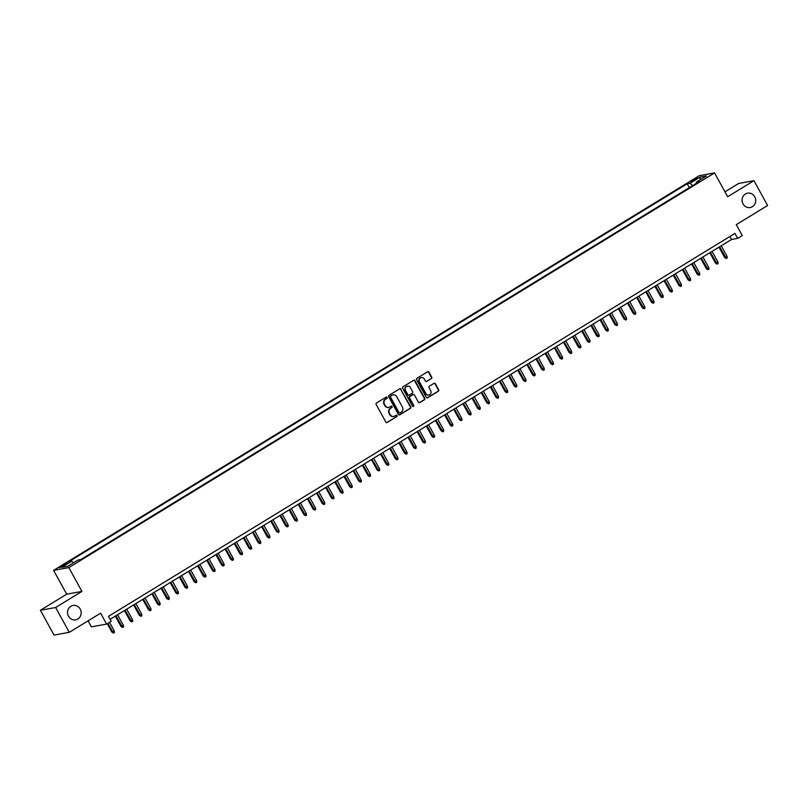 <?xml version="1.0" encoding="UTF-8"?>
<svg xmlns="http://www.w3.org/2000/svg" width="808" height="808" viewBox="0 0 808 808"><rect width="100%" height="100%" fill="white"/><g stroke="black" fill="none" stroke-linecap="round" stroke-linejoin="round"><path stroke-width="1.21" d="M387.093 397.445A0.788 0.727 79.7 0 0 386.083 397.142L376.548 402.97A1.121 1.04 79.7 0 0 376.185 404.495L385.83 422.039A1.121 1.04 79.7 0 0 387.264 422.463L396.799 416.635A0.788 0.727 79.7 0 0 396.284 415.181A0.788 0.727 79.7 0 0 396.051 415.272L394.819 416.029A3.585 3.333 79.7 0 1 390.234 414.666L389.426 413.201A3.585 3.333 79.7 0 1 390.587 408.323L391.819 407.575A0.788 0.727 79.7 0 0 391.304 406.121A0.788 0.727 79.7 0 0 391.072 406.212L389.83 406.959A3.585 3.333 79.7 0 1 385.244 405.596L384.446 404.141A3.585 3.333 79.7 0 1 385.598 399.263L386.84 398.506A0.788 0.727 79.7 0 0 387.093 397.445M388.557 407.404A3.585 3.333 79.7 0 1 384.83 405.677L384.032 404.212A3.585 3.333 79.7 0 1 385.194 399.334L386.426 398.586A0.788 0.727 79.7 0 0 386.123 397.122M386.719 422.614A1.121 1.04 79.7 0 0 386.85 422.544L396.395 416.716A0.788 0.727 79.7 0 0 396.092 415.251M393.536 416.463A3.585 3.333 79.7 0 1 389.82 414.736L389.012 413.272A3.585 3.333 79.7 0 1 390.173 408.404L391.405 407.646A0.788 0.727 79.7 0 0 391.102 406.192M743.037 203.929A7.312 6.797 79.7 0 0 750.188 207.545A7.312 6.797 79.7 0 0 754.743 196.768A7.312 6.797 79.7 0 0 747.582 193.162A7.312 6.797 79.7 0 0 743.037 203.929M68.498 616.221A7.312 6.797 79.7 0 0 75.659 619.837A7.312 6.797 79.7 0 0 80.204 609.07A7.312 6.797 79.7 0 0 73.043 605.455A7.312 6.797 79.7 0 0 68.498 616.221M693.032 179.962L691.143 181.487L695.668 179.487L697.546 177.962L693.032 179.962M431.361 378.649A1.121 1.04 79.7 0 0 431.724 377.124L429.018 372.205A1.121 1.04 79.7 0 0 427.584 371.781L416.989 378.255A1.121 1.04 79.7 0 0 416.625 379.78L426.271 397.324A1.121 1.04 79.7 0 0 427.705 397.748L438.3 391.274A1.121 1.04 79.7 0 0 438.663 389.749L435.391 383.8A1.121 1.04 79.7 0 0 433.957 383.376L429.432 386.143A1.121 1.04 79.7 0 0 429.068 387.668L430.684 390.618A3 2.788 79.7 0 1 428.816 395.041A3 2.788 79.7 0 1 425.887 393.557L419.534 382.002A3 2.788 79.7 0 1 421.402 377.589A3 2.788 79.7 0 1 424.341 379.073L425.392 380.992A1.121 1.04 79.7 0 0 426.826 381.416L430.947 378.72A1.121 1.04 79.7 0 0 431.31 377.205L428.604 372.276A1.121 1.04 79.7 0 0 427.715 371.71M55.641 607.505L81.931 591.426L66.7 594.193L40.4 610.262L55.641 607.505L69.286 632.321L100.606 613.181L106.616 624.099L111.191 621.302L108.464 616.342L734.977 233.391L737.704 238.36L742.279 235.562L736.27 224.644L767.6 205.495L753.955 180.669L738.714 183.436L724.958 191.839M81.931 591.426L68.832 567.6L714.555 172.912L727.655 196.748L753.955 180.669M401.101 389.264A1.121 1.04 79.7 0 0 399.667 388.84L389.072 395.314A1.121 1.04 79.7 0 0 388.709 396.839L398.354 414.383A1.121 1.04 79.7 0 0 399.788 414.807L410.383 408.333A1.121 1.04 79.7 0 0 410.747 406.818L400.687 389.345A1.121 1.04 79.7 0 0 399.798 388.779M403.03 386.79L413.625 380.305A1.121 1.04 79.7 0 1 415.06 380.74L424.705 398.283A1.121 1.04 79.7 0 1 424.341 399.809L419.806 402.576A1.121 1.04 79.7 0 1 418.372 402.152L414.464 395.031A1.121 1.04 79.7 0 0 413.029 394.607L410.02 396.445A1.121 1.04 79.7 0 0 409.656 397.97L413.726 405.374A0.788 0.727 79.7 0 1 413.241 406.535A0.788 0.727 79.7 0 1 412.474 406.141L402.667 388.305A1.121 1.04 79.7 0 1 403.03 386.79M69.286 632.321L54.045 635.088L40.4 610.262M63.529 565.842L67.367 563.146L62.984 565.075L59.146 567.782L63.529 565.842M68.832 567.6L53.591 570.357L699.314 175.679L714.555 172.912M689.335 187.638L687.204 183.769L68.922 561.681L71.801 561.156L73.518 562.802M687.204 183.769L690.082 183.244L700.152 177.093L706.404 175.962L696.345 182.113L699.233 181.588L80.941 559.5L78.063 560.025L68.003 566.176L61.741 567.307L71.801 561.156M88.072 620.847L91.375 626.867L106.616 624.099M66.7 594.193L53.591 570.357M110.1 619.322L731.533 239.481L737.704 238.36M729.897 236.502L731.533 239.481M696.345 182.113L696.496 183.264M692.587 185.648L690.082 183.244M700.152 177.093L700.223 179.74M399.243 414.959A1.121 1.04 79.7 0 0 399.374 414.888L409.969 408.414A1.121 1.04 79.7 0 0 410.333 406.889L400.687 389.345M390.809 396.082A0.788 0.727 79.7 0 0 390.557 397.142L399.021 412.545A0.788 0.727 79.7 0 0 400.021 412.848L401.324 412.05A3.585 3.333 79.7 0 0 402.485 407.171L396.698 396.647A3.585 3.333 79.7 0 0 392.112 395.284L390.395 396.152A0.788 0.727 79.7 0 0 390.143 397.223L390.557 397.142M399.576 412.939A0.788 0.727 79.7 0 1 398.607 412.615L390.143 397.223M392.981 394.92A3.585 3.333 79.7 0 0 391.698 395.354L392.112 395.284M390.395 396.152L391.698 395.354M419.261 402.717A1.121 1.04 79.7 0 0 419.392 402.647L423.927 399.879A1.121 1.04 79.7 0 0 424.291 398.354L414.645 380.81A1.121 1.04 79.7 0 0 413.757 380.245M413.161 394.536A1.121 1.04 79.7 0 0 412.615 394.678L409.606 396.516A1.121 1.04 79.7 0 0 409.252 398.041L413.726 405.374M413.029 406.535A0.788 0.727 79.7 0 0 413.322 405.454M410.403 387.648A3 2.788 79.7 0 0 407.464 386.163A3 2.788 79.7 0 0 405.596 390.587L407.838 394.658A1.121 1.04 79.7 0 0 409.272 395.082L412.282 393.244A1.121 1.04 79.7 0 0 412.636 391.718L410.403 387.648M407.262 386.214A3 2.788 79.7 0 0 405.192 390.658L405.596 390.587M408.727 395.223A1.121 1.04 79.7 0 1 407.424 394.728L405.192 390.658M426.281 381.568A1.121 1.04 79.7 0 0 426.412 381.497L430.947 378.72M421.2 377.629A3 2.788 79.7 0 0 419.12 382.083L419.534 382.002M428.614 395.061A3 2.788 79.7 0 1 425.473 393.627L419.12 382.083M427.159 397.889A1.121 1.04 79.7 0 0 427.301 397.819L437.886 391.345A1.121 1.04 79.7 0 0 438.249 389.82L434.987 383.881A1.121 1.04 79.7 0 0 434.098 383.305M114.271 630.987L114.453 632.533L113.534 633.088L111.888 632.129L114.271 630.987L109.514 622.332M113.534 633.088L107.868 623.332M111.888 632.129L107.262 623.705M123.422 625.392L123.604 626.937L122.685 627.493L121.028 626.533L123.422 625.392L117.574 614.747M122.685 627.493L115.928 615.757M121.028 626.533L115.312 616.13M132.562 619.807L132.744 621.352L131.835 621.908L130.179 620.948L132.562 619.807L126.715 609.161M131.835 621.908L125.068 610.161M130.179 620.948L124.462 610.535M141.713 614.211L141.895 615.757L140.976 616.312L139.329 615.353L141.713 614.211L135.865 603.566M140.976 616.312L134.219 604.576M139.329 615.353L133.603 604.95M150.864 608.626L151.035 610.171L150.126 610.727L148.47 609.767L150.864 608.626L145.006 597.981M150.126 610.727L143.359 598.981M148.47 609.767L142.753 599.354M160.004 603.031L160.186 604.576L159.267 605.131L157.621 604.172L160.004 603.031L154.156 592.385M159.267 605.131L152.51 593.395M157.621 604.172L151.894 593.769M169.155 597.445L169.327 598.991L168.417 599.546L166.761 598.587L169.155 597.445L163.297 586.8M168.417 599.546L161.651 587.8M166.761 598.587L161.044 588.173M178.295 591.85L178.477 593.395L177.558 593.951L175.912 592.991L178.295 591.85L172.447 581.205M177.558 593.951L170.801 582.215M175.912 592.991L170.195 582.588M187.446 586.265L187.628 587.81L186.709 588.365L185.052 587.406L187.446 586.265L181.598 575.619M186.709 588.365L179.952 576.619M185.052 587.406L179.336 576.993M196.586 580.669L196.768 582.215L195.859 582.77L194.203 581.81L196.586 580.669L190.738 570.024M195.859 582.77L189.092 571.034M194.203 581.81L188.486 571.408M205.737 575.084L205.919 576.629L205 577.185L203.353 576.225L205.737 575.084L199.889 564.438M205 577.185L198.243 565.438M203.353 576.225L197.627 565.812M214.888 569.489L215.059 571.034L214.15 571.589L212.494 570.63L214.888 569.489L209.03 558.843M214.15 571.589L207.383 559.853M212.494 570.63L206.777 560.227M224.028 563.903L224.21 565.438L223.291 566.004L221.644 565.045L224.028 563.903L218.18 553.258M223.291 566.004L216.534 554.258M221.644 565.045L215.918 554.631M233.179 558.308L233.35 559.853L232.441 560.409L230.785 559.449L233.179 558.308L227.321 547.662M232.441 560.409L225.674 548.672M230.785 559.449L225.068 549.046M242.319 552.722L242.501 554.258L241.582 554.823L239.936 553.864L242.319 552.722L236.471 542.077M241.582 554.823L234.825 543.077M239.936 553.864L234.219 543.451M251.47 547.127L251.652 548.672L250.733 549.228L249.076 548.268L251.47 547.127L245.612 536.482M250.733 549.228L243.966 537.492M249.076 548.268L243.359 537.865M260.61 541.542L260.792 543.077L259.883 543.643L258.227 542.673L260.61 541.542L254.762 530.896M259.883 543.643L253.116 531.896M258.227 542.673L252.51 532.27M269.761 535.946L269.943 537.492L269.024 538.047L267.377 537.088L269.761 535.946L263.913 525.301M269.024 538.047L262.267 526.311M267.377 537.088L261.651 526.685M278.911 530.361L279.083 531.896L278.174 532.462L276.518 531.492L278.911 530.361L273.054 519.716M278.174 532.462L271.407 520.716M276.518 531.492L270.801 521.089M288.052 524.766L288.234 526.311L287.315 526.866L285.668 525.907L288.052 524.766L282.204 514.12M287.315 526.866L280.558 515.13M285.668 525.907L279.942 515.504M297.203 519.18L297.374 520.716L296.465 521.281L294.809 520.312L297.203 519.18L291.345 508.535M296.465 521.281L289.698 509.535M294.809 520.312L289.092 509.909M306.343 513.585L306.525 515.13L305.606 515.686L303.959 514.726L306.343 513.585L300.495 502.94M305.606 515.686L298.849 503.95M303.959 514.726L298.233 504.323M315.494 508L315.675 509.535L314.756 510.101L313.1 509.131L315.494 508L309.636 497.354M314.756 510.101L307.989 498.354M313.1 509.131L307.383 498.728M324.634 502.404L324.816 503.95L323.907 504.505L322.251 503.546L324.634 502.404L318.786 491.759M323.907 504.505L317.14 492.769M322.251 503.546L316.534 493.143M333.785 496.809L333.967 498.354L333.048 498.92L331.401 497.95L333.785 496.809L327.937 486.174M333.048 498.92L326.291 487.174M331.401 497.95L325.674 487.547M342.935 491.224L343.107 492.769L342.198 493.324L340.542 492.365L342.935 491.224L337.077 480.578M342.198 493.324L335.431 481.588M340.542 492.365L334.825 481.962M352.076 485.628L352.258 487.174L351.339 487.739L349.692 486.769L352.076 485.628L346.228 474.993M351.339 487.739L344.582 475.993M349.692 486.769L343.966 476.366M361.226 480.043L361.398 481.588L360.489 482.144L358.833 481.184L361.226 480.043L355.369 469.397M360.489 482.144L353.722 470.408M358.833 481.184L353.116 470.781M370.367 474.447L370.549 475.993L369.63 476.558L367.983 475.589L370.367 474.447L364.519 463.812M369.63 476.558L362.873 464.812M367.983 475.589L362.257 465.186M379.518 468.862L379.699 470.408L378.78 470.963L377.124 470.004L379.518 468.862L373.66 458.217M378.78 470.963L372.013 459.227M377.124 470.004L371.407 459.601M388.658 463.267L388.84 464.812L387.931 465.378L386.274 464.408L388.658 463.267L382.81 452.631M387.931 465.378L381.164 453.631M386.274 464.408L380.558 454.005M397.809 457.681L397.99 459.227L397.071 459.782L395.425 458.823L397.809 457.681L391.961 447.036M397.071 459.782L390.315 448.046M395.425 458.823L389.698 448.42M406.949 452.086L407.131 453.631L406.222 454.197L404.566 453.227L406.949 452.086L401.101 441.451M406.222 454.197L399.455 442.451M404.566 453.227L398.849 442.824M416.1 446.501L416.282 448.046L415.363 448.602L413.716 447.642L416.1 446.501L410.252 435.855M415.363 448.602L408.606 436.865M413.716 447.642L407.989 437.239M425.25 440.905L425.422 442.451L424.513 443.016L422.857 442.047L425.25 440.905L419.392 430.27M424.513 443.016L417.746 431.27M422.857 442.047L417.14 431.644M434.391 435.32L434.573 436.865L433.654 437.421L432.007 436.461L434.391 435.32L428.543 424.675M433.654 437.421L426.897 425.685M432.007 436.461L426.281 426.058M443.541 429.725L443.713 431.27L442.804 431.836L441.148 430.866L443.541 429.725L437.684 419.089M442.804 431.836L436.037 420.089M441.148 430.866L435.431 420.463M452.682 424.139L452.864 425.685L451.955 426.24L450.298 425.281L452.682 424.139L446.834 413.494M451.955 426.24L445.188 414.504M450.298 425.281L444.582 414.878M461.833 418.544L462.014 420.089L461.095 420.655L459.439 419.685L461.833 418.544L455.985 407.909M461.095 420.655L454.338 408.909M459.439 419.685L453.722 409.282M470.973 412.959L471.155 414.504L470.246 415.06L468.589 414.1L470.973 412.959L465.125 402.313M470.246 415.06L463.479 403.323M468.589 414.1L462.873 403.697M480.124 407.363L480.305 408.909L479.386 409.474L477.74 408.505L480.124 407.363L474.276 396.728M479.386 409.474L472.63 397.728M477.74 408.505L472.013 398.102M489.274 401.778L489.446 403.323L488.537 403.879L486.881 402.919L489.274 401.778L483.416 391.133M488.537 403.879L481.77 392.143M486.881 402.919L481.164 392.516M498.415 396.183L498.597 397.728L497.678 398.294L496.031 397.324L498.415 396.183L492.567 385.547M497.678 398.294L490.921 386.547M496.031 397.324L490.305 386.921M507.565 390.597L507.737 392.143L506.828 392.698L505.172 391.739L507.565 390.597L501.707 379.952M506.828 392.698L500.061 380.962M505.172 391.739L499.455 381.336M516.706 385.002L516.888 386.547L515.969 387.113L514.322 386.143L516.706 385.002L510.858 374.356M515.969 387.113L509.212 375.366M514.322 386.143L508.606 375.74M525.856 379.417L526.038 380.962L525.119 381.517L523.463 380.558L525.856 379.417L520.009 368.771M525.119 381.517L518.362 369.781M523.463 380.558L517.746 370.155M534.997 373.821L535.179 375.366L534.27 375.932L532.613 374.962L534.997 373.821L529.149 363.176M534.27 375.932L527.503 364.186M532.613 374.962L526.897 364.56M544.148 368.236L544.329 369.781L543.41 370.337L541.764 369.377L544.148 368.236L538.3 357.591M543.41 370.337L536.653 358.601M541.764 369.377L536.037 358.974M553.298 362.641L553.47 364.186L552.561 364.751L550.905 363.782L553.298 362.641L547.44 351.995M552.561 364.751L545.794 353.005M550.905 363.782L545.188 353.379M562.439 357.055L562.62 358.601L561.701 359.156L560.055 358.196L562.439 357.055L556.591 346.41M561.701 359.156L554.945 347.42M560.055 358.196L554.328 347.794M571.589 351.46L571.761 353.005L570.852 353.571L569.196 352.601L571.589 351.46L565.731 340.814M570.852 353.571L564.085 341.824M569.196 352.601L563.479 342.198M580.73 345.875L580.912 347.42L579.992 347.975L578.346 347.016L580.73 345.875L574.882 335.229M579.992 347.975L573.236 336.239M578.346 347.016L572.63 336.603M589.88 340.279L590.062 341.824L589.143 342.39L587.487 341.42L589.88 340.279L584.022 329.634M589.143 342.39L582.376 330.644M587.487 341.42L581.77 331.017M599.021 334.694L599.203 336.239L598.294 336.795L596.637 335.835L599.021 334.694L593.173 324.048M598.294 336.795L591.527 325.058M596.637 335.835L590.921 325.422M608.172 329.098L608.353 330.644L607.434 331.199L605.788 330.24L608.172 329.098L602.324 318.453M607.434 331.199L600.677 319.463M605.788 330.24L600.061 319.837M617.322 323.513L617.494 325.058L616.585 325.614L614.928 324.654L617.322 323.513L611.464 312.868M616.585 325.614L609.818 313.878M614.928 324.654L609.212 314.241M626.463 317.918L626.644 319.463L625.725 320.019L624.079 319.059L626.463 317.918L620.615 307.272M625.725 320.019L618.968 308.282M624.079 319.059L618.352 308.656M635.613 312.332L635.785 313.878L634.876 314.433L633.22 313.474L635.613 312.332L629.755 301.687M634.876 314.433L628.109 302.697M633.22 313.474L627.503 303.061M644.754 306.737L644.935 308.282L644.016 308.838L642.37 307.878L644.754 306.737L638.906 296.092M644.016 308.838L637.26 297.102M642.37 307.878L636.643 297.475M653.904 301.152L654.086 302.697L653.167 303.252L651.511 302.293L653.904 301.152L648.046 290.506M653.167 303.252L646.4 291.506M651.511 302.293L645.794 291.88M663.045 295.556L663.227 297.102L662.318 297.657L660.661 296.698L663.045 295.556L657.197 284.911M662.318 297.657L655.551 285.921M660.661 296.698L654.945 286.295M672.195 289.971L672.377 291.516L671.458 292.072L669.812 291.112L672.195 289.971L666.347 279.326M671.458 292.072L664.701 280.326M669.812 291.112L664.085 280.699M681.346 284.376L681.518 285.921L680.609 286.476L678.952 285.517L681.346 284.376L675.488 273.73M680.609 286.476L673.842 274.74M678.952 285.517L673.236 275.114M690.486 278.79L690.668 280.336L689.749 280.891L688.103 279.932L690.486 278.79L684.639 268.145M689.749 280.891L682.992 269.145M688.103 279.932L682.376 269.519M699.637 273.195L699.809 274.74L698.9 275.296L697.243 274.336L699.637 273.195L693.779 262.549M698.9 275.296L692.133 263.56M697.243 274.336L691.527 263.933M708.778 267.61L708.959 269.155L708.04 269.71L706.394 268.751L708.778 267.61L702.93 256.964M708.04 269.71L701.283 257.964M706.394 268.751L700.667 258.338M717.928 262.014L718.11 263.56L717.191 264.115L715.535 263.156L717.928 262.014L712.07 251.369M717.191 264.115L710.424 252.379M715.535 263.156L709.818 252.752M727.069 256.429L727.25 257.974L726.341 258.53L724.685 257.57L727.069 256.429L721.221 245.784M726.341 258.53L719.575 246.783M724.685 257.57L718.969 247.157M61.368 567.034L60.974 566.307M63.438 565.903L62.984 565.075"/></g></svg>
